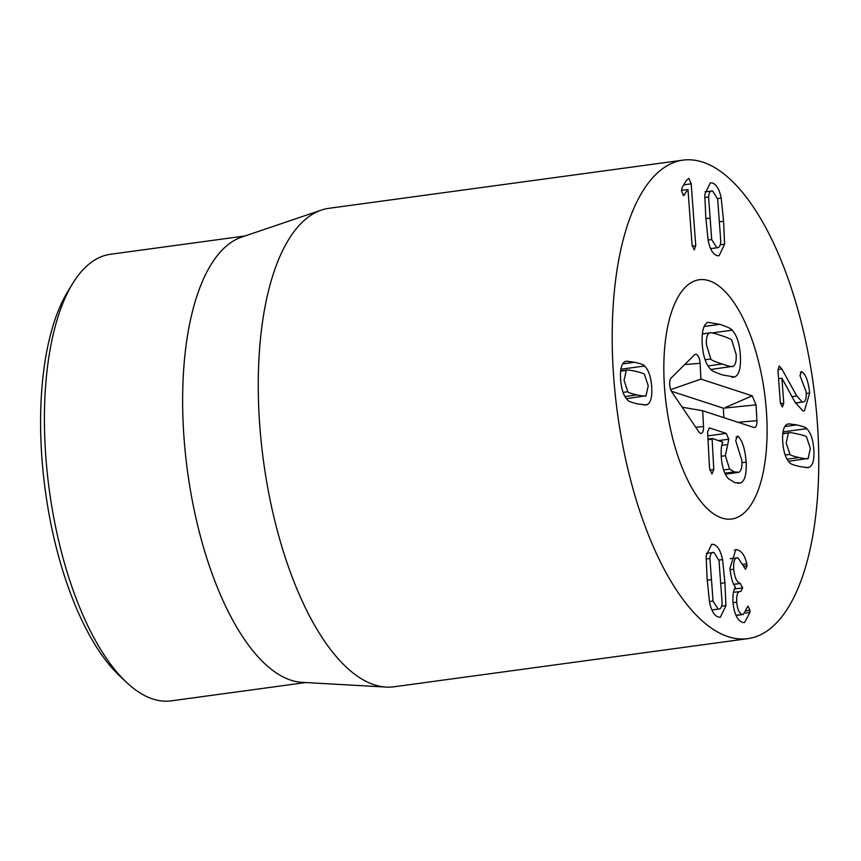 <?xml version="1.0" encoding="UTF-8"?>
<svg xmlns="http://www.w3.org/2000/svg" width="861" height="861" viewBox="0 0 861 861"><rect width="100%" height="100%" fill="white"/><g stroke="black" fill="none" stroke-linecap="round" stroke-linejoin="round"><path stroke-width="1.29" d="M716.761 247.613C719.043 248.097 720.377 246.085 720.797 241.586L717.676 199.042L712.607 191.002C710.336 190.518 708.99 192.53 708.581 197.029L711.703 239.573L716.761 247.613L717.719 247.667L710.626 248.625M711.703 239.573L708.065 240.068M708.581 197.029L704.696 197.556M712.607 191.002L705.03 191.852M724.596 244.18L719.064 255.76L717.353 255.674C713.123 254.576 710.067 249.529 708.162 240.531L705.794 217.306L704.772 194.435L710.314 182.855L712.015 182.941C716.244 184.039 719.312 189.086 721.217 198.084L723.574 221.245L724.596 244.18L720.248 244.772M721.217 198.084L717.568 198.579M695.753 245.708L694.257 249.938L692.05 244.879L687.982 189.506L683.548 195.501L681.525 191.024L682.203 187.418L686.465 180.229L688.854 178.41L691.2 183.834L695.753 245.708L692.212 246.181M691.2 183.834L683.731 184.857M683.548 195.501L684.56 194.93L682.945 195.146M687.896 189.485L681.503 190.356M713.941 552.461C711.67 551.976 710.325 553.989 709.905 558.477L713.037 601.021L718.096 609.071C720.366 609.545 721.712 607.543 722.131 603.044L719 560.5L713.941 552.461L706.364 553.311M709.905 558.477L706.031 559.015M713.037 601.021L709.399 601.516M718.096 609.071L711.961 610.083M722.551 559.542L724.908 582.768L725.931 605.627L720.388 617.219L718.687 617.122C714.458 616.035 711.39 610.987 709.486 601.99L707.129 578.829L706.106 555.894L711.649 544.303L713.349 544.4C717.579 545.497 720.646 550.545 722.551 559.542L718.903 560.037M725.931 605.627L721.583 606.219M737.371 549.727C741.967 551.395 745.099 556.098 746.778 563.837L747.068 565.785L745.572 569.347L737.985 557.788C734.67 557.551 733.26 561.35 733.755 569.207C734.519 577.483 736.672 582.219 740.212 583.403L742.634 587.912L740.837 591.475C737.737 591.033 736.359 594.596 736.715 602.183C737.35 609.308 739.222 613.398 742.354 614.442L743.312 614.474L747.961 606.079L749.963 610.288L749.942 612.429L744.517 622.535L742.828 622.481C737.296 620.49 734.013 613.581 732.959 601.753C732.668 594.338 733.529 589.516 735.542 587.277L735.52 587.073C732.969 584.479 731.107 578.269 729.934 568.432L735.768 549.673L737.371 549.727L734.347 550.136M749.942 612.429L745.195 613.086M742.354 614.442L735.994 615.314M736.715 602.183L733.034 602.678M740.837 591.475L733.443 592.314M742.634 587.912L734.508 589.01M740.212 583.403L733.744 584.285M733.755 569.207L730.053 569.713M737.985 557.788L730.16 558.681M747.068 565.785L743.689 566.237M746.778 563.837L743.108 564.332M795.521 403.099L802.312 402.033C805.239 402.41 806.542 399.073 806.219 392.013L799.998 375.654L801.397 371.661L802.086 372.017C805.799 374.384 808.328 381.391 809.684 393.046L804.389 410.966L802.936 410.901L795.133 402.388L781.917 378.227L783.758 403.217L782.348 407.07L780.314 402.453L777.924 369.821L779.237 365.947L781.906 369.089L796.769 396.028L802.312 402.033L795.446 402.959M781.917 378.227L778.57 378.679M809.684 393.046L806.294 393.509M802.086 372.017L800.375 372.253M781.906 369.089L777.913 369.638M789.978 454.382C790.086 455.157 793.142 456.222 799.159 457.557C805.143 458.881 808.135 459.161 808.145 458.407L810.362 448.42L806.574 437.097C806.456 436.312 803.41 435.257 797.426 433.922C791.41 432.599 788.407 432.308 788.418 433.072L786.19 443.06L789.978 454.382L785.189 455.028M782.789 433.621L789.343 432.728L782.767 433.836M788.482 461.302L808.145 458.407M806.703 428.66C810.642 432.448 813.01 439.282 813.806 449.184C814.463 459.042 813.032 465.048 809.534 467.179L807.941 467.652L799.826 466.565C793.573 465.091 790.247 463.842 789.849 462.809C785.91 459.031 783.553 452.186 782.757 442.296C782.1 432.437 783.521 426.432 787.029 424.301L788.611 423.827L796.759 424.914C802.99 426.378 806.294 427.626 806.703 428.66L783.026 431.888M809.534 467.179L806.057 467.652M620.663 370.962L627.217 370.069L626.291 370.424L624.064 380.401L627.852 391.723C627.97 392.508 631.016 393.563 637 394.898C643.016 396.221 646.019 396.512 646.019 395.748L648.236 385.76L644.448 374.449C644.351 373.663 641.284 372.609 635.267 371.263C629.283 369.939 626.291 369.66 626.291 370.424L620.641 371.188M627.852 391.723L623.063 392.379M626.356 398.643L646.019 395.748M644.577 366.011C648.516 369.8 650.884 376.634 651.68 386.524C652.337 396.394 650.905 402.388 647.407 404.519L645.815 405.004L637.667 403.906C631.447 402.442 628.132 401.194 627.723 400.161C623.784 396.372 621.427 389.538 620.63 379.647C619.974 369.778 621.394 363.783 624.903 361.642L626.485 361.168L634.611 362.255C640.864 363.729 644.179 364.978 644.577 366.011L620.899 369.229M647.407 404.519L643.931 404.993M697.959 160.835A241.446 98.972 -97.7 0 1 815.711 404.013A241.446 98.972 -97.7 0 1 748.015 638.625A241.446 98.972 -97.7 0 1 617.402 412.731A241.446 98.972 -97.7 0 1 682.924 160.146A241.446 98.972 -97.7 0 1 697.959 160.835M724.23 518.656A120.723 49.486 -97.7 0 1 665.349 397.072A120.723 49.486 -97.7 0 1 699.197 279.76A120.723 49.486 -97.7 0 1 764.503 392.713A120.723 49.486 -97.7 0 1 731.742 519.011A120.723 49.486 -97.7 0 1 724.23 518.656M72.561 283.689L67.718 291.599A217.306 89.081 82.3 0 0 45.299 490.566A217.306 89.081 82.3 0 0 120.056 676.294L126.836 682.633A225.345 92.375 -97.7 0 1 49.303 490.017A225.345 92.375 -97.7 0 1 72.561 283.689A225.345 92.375 -97.7 0 1 110.456 254.275L245.03 235.968M305.784 682.547L171.21 700.854A225.345 92.375 -97.7 0 1 157.186 700.208A225.345 92.375 -97.7 0 1 126.836 682.633M386.212 687.089L302.071 682.342A225.345 92.375 -97.7 0 1 295.388 681.406A225.345 92.375 -97.7 0 1 186.482 463.304A225.345 92.375 -97.7 0 1 241.5 237.162L321.325 210.106A241.446 98.972 82.3 0 0 262.379 452.412A241.446 98.972 82.3 0 0 379.055 686.088A241.446 98.972 82.3 0 0 386.212 687.089A241.446 98.972 82.3 0 0 394.09 686.777L748.015 638.625M682.924 160.146L328.988 208.297A241.446 98.972 82.3 0 0 321.325 210.106M726.2 433.384L728.804 439.207L725.36 455.695L729.622 469.148L734.315 471.903L738.953 472.28C741.224 470.935 742.214 467.092 741.924 460.775L735.681 440.552L737.479 436.086L738.469 436.731C742.612 441.101 745.174 449.582 746.153 462.153C746.702 473.647 744.937 480.567 740.869 482.935L734.896 482.698L728.449 478.716C724.252 474.163 721.841 466.501 721.206 455.727C720.991 448.613 721.54 444.093 722.874 442.156L712.413 438.507L712.133 439.142L713.78 469.525L711.939 473.98L709.55 468.147L707.581 431.867L709.346 427.874L726.2 433.384L707.796 435.881M721.755 445.341L727.48 444.556M723.617 469.966L729.622 469.148M725.36 474.25L738.953 472.28M736.026 437.065L738.469 436.731M741.978 462.723L746.153 462.153M712.413 438.507L712.133 439.142L708.011 439.702M702.199 343.431C701.629 331.442 703.545 324.403 707.925 322.305L719.914 324.339C727.599 326.954 731.678 328.913 732.141 330.204C736.919 335.295 739.664 343.862 740.406 355.894C740.966 367.884 739.061 374.922 734.67 377.021L722.648 374.976C714.996 372.372 710.938 370.424 710.465 369.121C705.686 364.031 702.931 355.464 702.199 343.431M732.13 377.366L734.67 377.021M731.775 340.364C731.667 339.406 727.911 337.716 720.506 335.295C713.145 332.895 709.442 332.152 709.421 333.067C707.085 334.423 706.095 338.341 706.429 344.809L710.831 358.962C710.949 359.93 714.695 361.609 722.056 364.02C729.461 366.431 733.163 367.184 733.174 366.259C735.509 364.903 736.51 360.985 736.166 354.517L731.775 340.364M702.35 333.864L710.185 332.798L702.328 334.036M705.105 359.747L710.831 358.962M712.122 332.927L732.141 330.204M710.82 369.466L733.174 366.259M756.055 404.864L756.916 420.685A8.05 3.304 -97.7 0 1 754.182 427.54A8.05 3.304 -97.7 0 1 753.924 427.476L702.662 410.74L703.512 426.561A8.05 3.304 -97.7 0 1 700.779 433.417A8.05 3.304 -97.7 0 1 698.852 431.867L671.849 391.981A8.05 3.304 -97.7 0 1 669.675 384.436A8.05 3.304 -97.7 0 1 671.096 378.065L694.666 354.689A8.05 3.304 -97.7 0 1 695.204 354.312A8.05 3.304 -97.7 0 1 700.09 363.288L700.94 379.109L752.213 395.834L756.055 404.864L723.326 408.189L671.408 391.249M700.94 379.109L670.697 389.635M702.662 410.74L682.16 407.21M723.843 417.65L723.326 408.189M721.895 518.021A120.723 49.486 -97.7 0 1 665.079 394.327A120.723 49.486 -97.7 0 1 699.197 279.76A120.723 49.486 -97.7 0 1 764.503 392.713A120.723 49.486 -97.7 0 1 731.742 519.011A120.723 49.486 -97.7 0 1 721.895 518.021M709.636 218.156L705.891 218.662M723.574 221.245L719.828 221.751M710.982 579.679L707.225 580.185M724.908 582.768L721.163 583.274M749.963 610.288L746.078 610.815M740.503 583.467L733.798 584.382M783.758 403.217L780.453 403.669M796.769 396.028L792.034 396.673M799.159 457.557L787.072 459.204M796.759 424.914L784.834 426.539M637 394.898L624.935 396.534M634.611 362.255L622.718 363.869M718.752 440.574L728.804 439.207M721.238 456.255L725.36 455.695M724.854 473.195L734.315 471.903M737.823 483.344L740.869 482.935M712.316 438.497L707.979 439.088L712.241 438.529M709.755 470.074L713.78 469.525M704.158 326.48L719.914 324.339M708 365.936L722.056 364.02M752.213 395.834L725.489 407.436M700.09 363.288L684.678 364.59M703.512 426.561L695.699 427.217M756.916 420.685L737.995 422.277M743.312 614.474L736.058 615.464"/></g></svg>
